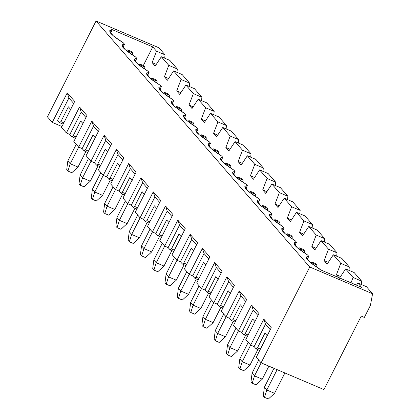 <?xml version="1.0" encoding="UTF-8"?>
<svg xmlns="http://www.w3.org/2000/svg" width="420" height="420" viewBox="0 0 420 420"><rect width="100%" height="100%" fill="white"/><g stroke="black" fill="none" stroke-linecap="round" stroke-linejoin="round"><path stroke-width="0.63" d="M77.994 167.055L85.822 151.625L77.994 167.055L71.804 172.72L67.924 171.066L66.717 169.675L67.82 160.965L76.256 144.338L67.82 160.965L70.234 163.748L77.994 167.055L70.234 163.748L78.677 147.11L70.234 163.748L67.924 171.066L71.804 172.72L77.994 167.055M127.496 49.875L128.704 51.266L132.584 52.92L131.371 51.524L127.496 49.875L131.371 51.524L132.584 52.92L132.326 54.931L132.584 52.92L128.704 51.266L127.496 49.875L126.504 50.778L127.496 49.875M128.153 52.043L128.704 51.266L128.153 52.043M67.82 160.965L66.717 169.675L67.924 171.066L70.234 163.748L67.82 160.965M90.279 181.193L98.107 165.769L90.279 181.193L84.089 186.863L80.21 185.209L79.002 183.818L80.105 175.109L88.541 158.477L80.105 175.109L82.52 177.891L90.279 181.193L82.52 177.891L90.962 161.254L82.52 177.891L80.21 185.209L84.089 186.863L90.279 181.193M139.781 64.019L140.989 65.41L144.869 67.058L143.656 65.667L139.781 64.019L143.656 65.667L144.869 67.058L144.611 69.074L144.869 67.058L140.989 65.41L139.781 64.019L138.789 64.921L139.781 64.019M140.438 66.187L140.989 65.41L140.438 66.187M80.105 175.109L79.002 183.818L80.21 185.209L82.52 177.891L80.105 175.109M102.564 195.337L110.392 179.912L102.564 195.337L96.374 201.007L92.495 199.353L91.287 197.962L92.389 189.252L100.826 172.62L92.389 189.252L94.805 192.034L102.564 195.337L94.805 192.034L103.246 175.397L94.805 192.034L92.495 199.353L96.374 201.007L102.564 195.337M152.066 78.157L153.274 79.553L157.153 81.202L155.941 79.811L152.066 78.157L155.941 79.811L157.153 81.202L156.896 83.218L157.153 81.202L153.274 79.553L152.066 78.157L151.074 79.065L152.066 78.157M152.722 80.33L153.274 79.553L152.722 80.33M92.389 189.252L91.287 197.962L92.495 199.353L94.805 192.034L92.389 189.252M114.849 209.48L122.677 194.05L114.849 209.48L108.659 215.145L104.78 213.497L103.572 212.105L104.675 203.396L113.111 186.764L104.675 203.396L107.09 206.178L114.849 209.48L107.09 206.178L115.532 189.535L107.09 206.178L104.78 213.497L108.659 215.145L114.849 209.48M164.351 92.3L165.559 93.692L169.439 95.345L168.231 93.954L164.351 92.3L168.231 93.954L169.439 95.345L169.181 97.361L169.439 95.345L165.559 93.692L164.351 92.3L163.364 93.203L164.351 92.3M165.013 94.469L165.559 93.692L165.013 94.469M104.675 203.396L103.572 212.105L104.78 213.497L107.09 206.178L104.675 203.396M127.134 223.624L134.962 208.194L127.134 223.624L120.944 229.289L117.064 227.64L115.857 226.244L116.96 217.534L125.396 200.907L116.96 217.534L119.374 220.322L127.134 223.624L119.374 220.322L127.817 203.679L119.374 220.322L117.064 227.64L120.944 229.289L127.134 223.624M176.636 106.444L177.844 107.835L181.724 109.489L180.516 108.098L176.636 106.444L180.516 108.098L181.724 109.489L181.466 111.499L181.724 109.489L177.844 107.835L176.636 106.444L175.649 107.347L176.636 106.444M177.298 108.612L177.844 107.835L177.298 108.612M116.96 217.534L115.857 226.244L117.064 227.64L119.374 220.322L116.96 217.534M139.419 237.767L147.247 222.338L139.419 237.767L133.229 243.432L129.35 241.778L128.142 240.387L129.245 231.677L137.681 215.05L129.245 231.677L131.665 234.46L139.419 237.767L131.665 234.46L140.107 217.822L131.665 234.46L129.35 241.778L133.229 243.432L139.419 237.767M188.921 120.587L190.129 121.979L194.009 123.632L192.801 122.236L188.921 120.587L192.801 122.236L194.009 123.632L193.751 125.643L194.009 123.632L190.129 121.979L188.921 120.587L187.934 121.49L188.921 120.587M189.583 122.755L190.129 121.979L189.583 122.755M129.245 231.677L128.142 240.387L129.35 241.778L131.665 234.46L129.245 231.677M151.704 251.911L159.532 236.481L151.704 251.911L145.514 257.576L141.635 255.922L140.427 254.531L141.529 245.821L149.966 229.189L141.529 245.821L143.95 248.603L151.704 251.911L143.95 248.603L152.392 231.966L143.95 248.603L141.635 255.922L145.514 257.576L151.704 251.911M201.206 134.731L202.414 136.122L206.293 137.771L205.086 136.379L201.206 134.731L205.086 136.379L206.293 137.771L206.036 139.786L206.293 137.771L202.414 136.122L201.206 134.731L200.219 135.634L201.206 134.731M201.868 136.899L202.414 136.122L201.868 136.899M141.529 245.821L140.427 254.531L141.635 255.922L143.95 248.603L141.529 245.821M163.989 266.049L171.817 250.625L163.989 266.049L157.799 271.719L153.919 270.065L152.712 268.674L153.815 259.964L162.251 243.332L153.815 259.964L156.235 262.747L163.989 266.049L156.235 262.747L164.677 246.109L156.235 262.747L153.919 270.065L157.799 271.719L163.989 266.049M213.491 148.869L214.699 150.266L218.578 151.914L217.371 150.523L213.491 148.869L217.371 150.523L218.578 151.914L218.327 153.93L218.578 151.914L214.699 150.266L213.491 148.869L212.504 149.777L213.491 148.869M214.153 151.042L214.699 150.266L214.153 151.042M153.815 259.964L152.712 268.674L153.919 270.065L156.235 262.747L153.815 259.964M176.274 280.193L184.102 264.763L176.274 280.193L170.084 285.857L166.204 284.209L164.997 282.818L166.1 274.108L174.536 257.476L166.1 274.108L168.52 276.89L176.274 280.193L168.52 276.89L176.962 260.248L168.52 276.89L166.204 284.209L170.084 285.857L176.274 280.193M225.776 163.013L226.984 164.404L230.864 166.058L229.656 164.666L225.776 163.013L229.656 164.666L230.864 166.058L230.612 168.073L230.864 166.058L226.984 164.404L225.776 163.013L224.789 163.921L225.776 163.013M226.438 165.186L226.984 164.404L226.438 165.186M166.1 274.108L164.997 282.818L166.204 284.209L168.52 276.89L166.1 274.108M188.559 294.336L196.387 278.906L188.559 294.336L182.369 300.001L178.49 298.352L177.282 296.961L178.385 288.246L186.821 271.619L178.385 288.246L180.805 291.034L188.559 294.336L180.805 291.034L189.247 274.391L180.805 291.034L178.49 298.352L182.369 300.001L188.559 294.336M238.061 177.156L239.269 178.547L243.149 180.201L241.941 178.81L238.061 177.156L241.941 178.81L243.149 180.201L242.897 182.212L243.149 180.201L239.269 178.547L238.061 177.156L237.074 178.059L238.061 177.156M238.723 179.324L239.269 178.547L238.723 179.324M178.385 288.246L177.282 296.961L178.49 298.352L180.805 291.034L178.385 288.246M200.849 308.48L208.672 293.05L200.849 308.48L194.654 314.144L190.775 312.491L189.567 311.099L190.669 302.389L199.106 285.763L190.669 302.389L193.09 305.177L200.849 308.48L193.09 305.177L201.532 288.535L193.09 305.177L190.775 312.491L194.654 314.144L200.849 308.48M250.346 191.299L251.554 192.691L255.434 194.345L254.226 192.953L250.346 191.299L254.226 192.953L255.434 194.345L255.181 196.355L255.434 194.345L251.554 192.691L250.346 191.299L249.359 192.203L250.346 191.299M251.008 193.468L251.554 192.691L251.008 193.468M190.669 302.389L189.567 311.099L190.775 312.491L193.09 305.177L190.669 302.389M213.134 322.623L220.957 307.193L213.134 322.623L206.939 328.288L203.065 326.634L201.852 325.243L202.954 316.533L211.391 299.901L202.954 316.533L205.375 319.316L213.134 322.623L205.375 319.316L213.817 302.678L205.375 319.316L203.065 326.634L206.939 328.288L213.134 322.623M262.631 205.443L263.839 206.834L267.719 208.488L266.511 207.091L262.631 205.443L266.511 207.091L267.719 208.488L267.466 210.499L267.719 208.488L263.839 206.834L262.631 205.443L261.644 206.346L262.631 205.443M263.293 207.611L263.839 206.834L263.293 207.611M202.954 316.533L201.852 325.243L203.065 326.634L205.375 319.316L202.954 316.533M225.419 336.761L233.247 321.337L225.419 336.761L219.224 342.431L215.35 340.778L214.137 339.386L215.24 330.677L223.676 314.044L215.24 330.677L217.66 333.459L225.419 336.761L217.66 333.459L226.102 316.822L217.66 333.459L215.35 340.778L219.224 342.431L225.419 336.761M274.916 219.587L276.129 220.978L280.004 222.626L278.796 221.235L274.916 219.587L278.796 221.235L280.004 222.626L279.752 224.642L280.004 222.626L276.129 220.978L274.916 219.587L273.929 220.49L274.916 219.587M275.578 221.755L276.129 220.978L275.578 221.755M215.24 330.677L214.137 339.386L215.35 340.778L217.66 333.459L215.24 330.677M237.704 350.905L245.532 335.48L237.704 350.905L231.509 356.575L227.635 354.921L226.422 353.53L227.525 344.82L235.961 328.188L227.525 344.82L229.945 347.603L237.704 350.905L229.945 347.603L238.387 330.965L229.945 347.603L227.635 354.921L231.509 356.575L237.704 350.905M287.201 233.725L288.414 235.121L292.288 236.77L291.081 235.379L287.201 233.725L291.081 235.379L292.288 236.77L292.036 238.786L292.288 236.77L288.414 235.121L287.201 233.725L286.214 234.633L287.201 233.725M287.863 235.898L288.414 235.121L287.863 235.898M227.525 344.82L226.422 353.53L227.635 354.921L229.945 347.603L227.525 344.82M249.989 365.048L257.817 349.619L249.989 365.048L243.799 370.713L239.92 369.065L238.707 367.673L239.809 358.964L248.246 342.332L239.809 358.964L242.23 361.746L249.989 365.048L242.23 361.746L250.672 345.104L242.23 361.746L239.92 369.065L243.799 370.713L249.989 365.048M299.486 247.868L300.699 249.26L304.574 250.913L303.366 249.522L299.486 247.868L303.366 249.522L304.574 250.913L304.322 252.929L304.574 250.913L300.699 249.26L299.486 247.868L298.499 248.771L299.486 247.868M300.148 250.037L300.699 249.26L300.148 250.037M239.809 358.964L238.707 367.673L239.92 369.065L242.23 361.746L239.809 358.964M262.274 379.192L268.889 366.145L262.274 379.192L256.084 384.856L252.205 383.208L250.992 381.812L252.095 373.102L258.709 360.066L252.095 373.102L254.515 375.889L262.274 379.192L254.515 375.889L261.135 362.843L254.515 375.889L252.205 383.208L256.084 384.856L262.274 379.192M311.771 262.012L312.984 263.403L316.864 265.057L315.651 263.666L311.771 262.012L315.651 263.666L316.864 265.057L316.606 267.067L316.864 265.057L312.984 263.403L311.771 262.012L310.784 262.915L311.771 262.012M312.433 264.18L312.984 263.403L312.433 264.18M252.095 373.102L250.992 381.812L252.205 383.208L254.515 375.889L252.095 373.102M274.559 393.335L284.897 372.96L274.559 393.335L268.37 399L264.49 397.346L263.277 395.955L264.38 387.245L273.987 368.314L264.38 387.245L266.8 390.028L274.559 393.335L266.8 390.028L277.137 369.658L266.8 390.028L264.49 397.346L268.37 399L274.559 393.335M264.38 387.245L263.277 395.955L264.49 397.346L266.8 390.028L264.38 387.245M351.026 282.818L353.062 277.478L345.613 268.905L339.439 278.24L345.613 268.905L353.062 277.478L361.594 281.111L361.263 284.477L361.594 281.111L354.149 272.538L361.594 281.111L353.062 277.478L351.026 282.818M338.951 277.678L336.415 274.759L340.778 263.335L333.328 254.762L327.154 264.101L324.13 260.62L328.493 249.191L321.043 240.618L314.869 249.958L311.845 246.477L316.207 235.048L308.758 226.475L302.584 235.814L299.56 232.334L303.923 220.91L296.473 212.331L290.299 221.671L287.275 218.19L291.637 206.766L284.188 198.188L278.014 207.527L274.99 204.047L279.347 192.623L271.903 184.049L265.729 193.384L262.705 189.908L267.062 178.479L259.618 169.906L253.444 179.246L250.42 175.765L254.777 164.335L247.333 155.762L241.159 165.102L238.135 161.621L242.492 150.192L235.048 141.619L228.869 150.959L225.85 147.478L230.207 136.054L222.763 127.475L216.584 136.815L213.565 133.334L217.922 121.91L210.472 113.337L204.298 122.672L201.28 119.196L205.637 107.767L198.188 99.194L192.014 108.533L188.995 105.052L193.352 93.623L185.903 85.05L179.728 94.39L176.704 90.909L181.067 79.48L173.618 70.907L167.444 80.246L164.419 76.766L168.782 65.341L161.333 56.763L155.159 66.103L152.135 62.622L156.497 51.198L152.775 46.909L143.325 65.525L152.775 46.909L156.497 51.198L165.028 54.831L164.698 58.196L165.028 54.831L158.886 47.759L165.028 54.831L156.497 51.198L152.135 62.622L156.292 64.391L152.135 62.622L155.159 66.103L161.333 56.763L168.782 65.341L177.314 68.975L176.983 72.34L177.314 68.975L169.869 60.396L177.314 68.975L168.782 65.341L164.419 76.766L168.578 78.535L164.419 76.766L167.444 80.246L173.618 70.907L181.067 79.48L189.604 83.118L189.268 86.483L189.604 83.118L182.154 74.54L189.604 83.118L181.067 79.48L176.704 90.909L180.863 92.678L176.704 90.909L179.728 94.39L185.903 85.05L193.352 93.623L201.889 97.256L201.553 100.627L201.889 97.256L194.439 88.683L201.889 97.256L193.352 93.623L188.995 105.052L193.148 106.822L188.995 105.052L192.014 108.533L198.188 99.194L205.637 107.767L214.174 111.4L213.838 114.765L214.174 111.4L206.724 102.827L214.174 111.4L205.637 107.767L201.28 119.196L205.433 120.96L201.28 119.196L204.298 122.672L210.472 113.337L217.922 121.91L226.459 125.543L226.123 128.909L226.459 125.543L219.009 116.97L226.459 125.543L217.922 121.91L213.565 133.334L217.718 135.103L213.565 133.334L216.584 136.815L222.763 127.475L230.207 136.054L238.744 139.687L238.413 143.052L238.744 139.687L231.294 131.114L238.744 139.687L230.207 136.054L225.85 147.478L230.003 149.247L225.85 147.478L228.869 150.959L235.048 141.619L242.492 150.192L251.029 153.83L250.698 157.196L251.029 153.83L243.579 145.252L251.029 153.83L242.492 150.192L238.135 161.621L242.288 163.391L238.135 161.621L241.159 165.102L247.333 155.762L254.777 164.335L263.314 167.969L262.983 171.339L263.314 167.969L255.864 159.395L263.314 167.969L254.777 164.335L250.42 175.765L254.572 177.534L250.42 175.765L253.444 179.246L259.618 169.906L267.062 178.479L275.599 182.112L275.268 185.483L275.599 182.112L268.149 173.539L275.599 182.112L267.062 178.479L262.705 189.908L266.858 191.678L262.705 189.908L265.729 193.384L271.903 184.049L279.347 192.623L287.884 196.256L287.553 199.621L287.884 196.256L280.434 187.682L287.884 196.256L279.347 192.623L274.99 204.047L279.143 205.816L274.99 204.047L278.014 207.527L284.188 198.188L291.637 206.766L300.169 210.399L299.838 213.764L300.169 210.399L292.719 201.826L300.169 210.399L291.637 206.766L287.275 218.19L291.428 219.959L287.275 218.19L290.299 221.671L296.473 212.331L303.923 220.91L312.454 224.542L312.123 227.908L312.454 224.542L305.004 215.964L312.454 224.542L303.923 220.91L299.56 232.334L303.713 234.103L299.56 232.334L302.584 235.814L308.758 226.475L316.207 235.048L324.739 238.686L324.408 242.051L324.739 238.686L317.289 230.108L324.739 238.686L316.207 235.048L311.845 246.477L315.998 248.246L311.845 246.477L314.869 249.958L321.043 240.618L328.493 249.191L337.024 252.824L336.693 256.195L337.024 252.824L329.574 244.251L337.024 252.824L328.493 249.191L324.13 260.62L328.282 262.39L324.13 260.62L327.154 264.101L333.328 254.762L340.778 263.335L349.309 266.968L348.978 270.333L349.309 266.968L341.859 258.394L349.309 266.968L340.778 263.335L336.415 274.759L340.568 276.528L336.415 274.759L338.951 277.678M361.62 287.332L357.898 283.043L356.506 285.154L357.898 283.043L361.62 287.332L320.507 269.824L319.935 269.168C307.104 261.009 303.387 256.73 308.789 256.337L306.227 257.045L309.467 261.823L320.507 269.824L361.62 287.332M366.434 286.681L372.577 293.748L370.409 305.456L364.334 317.436L361.231 316.113L323.951 389.592L261.114 362.833L309.734 266.989L372.577 293.748L366.434 286.681L357.898 283.043L366.434 286.681M354.149 272.538L345.613 268.905L354.149 272.538M307.172 259.529L308.789 256.337L307.65 255.024C294.819 246.866 291.102 242.587 296.504 242.193L293.937 242.902L297.181 247.679L307.65 255.024L308.789 256.337L307.172 259.529M341.859 258.394L333.328 254.762L341.859 258.394M294.887 245.385L296.504 242.193L295.365 240.881C282.534 232.722 278.817 228.448 284.219 228.049L281.652 228.758L284.897 233.536L295.365 240.881L296.504 242.193L294.887 245.385M329.574 244.251L321.043 240.618L329.574 244.251M282.597 231.247L284.219 228.049L283.08 226.737C270.249 218.578 266.532 214.305 271.934 213.911L269.367 214.615L272.612 219.392L283.08 226.737L284.219 228.049L282.597 231.247M317.289 230.108L308.758 226.475L317.289 230.108M270.312 217.103L271.934 213.911L270.795 212.599C257.964 204.44 254.247 200.161 259.649 199.768L257.082 200.471L260.327 205.254L270.795 212.599L271.934 213.911L270.312 217.103M305.004 215.964L296.473 212.331L305.004 215.964M258.027 202.96L259.649 199.768L258.51 198.455C245.679 190.297 241.962 186.018 247.364 185.624L244.797 186.328L248.042 191.111L258.51 198.455L259.649 199.768L258.027 202.96M292.719 201.826L284.188 198.188L292.719 201.826M245.742 188.816L247.364 185.624L246.225 184.312C233.394 176.153 229.677 171.875 235.079 171.481L232.512 172.19L235.757 176.967L246.225 184.312L247.364 185.624L245.742 188.816M280.434 187.682L271.903 184.049L280.434 187.682M233.457 174.673L235.079 171.481L233.94 170.168C221.109 162.01 217.392 157.736 222.794 157.337L220.227 158.046L223.472 162.823L233.94 170.168L235.079 171.481L233.457 174.673M268.149 173.539L259.618 169.906L268.149 173.539M221.172 160.534L222.794 157.337L221.655 156.025C208.824 147.866 205.107 143.593 210.509 143.199L207.942 143.903L211.186 148.68L221.655 156.025L222.794 157.337L221.172 160.534M255.864 159.395L247.333 155.762L255.864 159.395M208.887 146.391L210.509 143.199L209.37 141.887C196.534 133.728 192.822 129.449 198.224 129.055L195.657 129.759L198.902 134.536L209.37 141.887L210.509 143.199L208.887 146.391M243.579 145.252L235.048 141.619L243.579 145.252M196.602 132.248L198.224 129.055L197.085 127.743C184.249 119.585 180.537 115.306 185.939 114.912L183.372 115.615L186.617 120.398L197.085 127.743L198.224 129.055L196.602 132.248M231.294 131.114L222.763 127.475L231.294 131.114M184.317 118.104L185.939 114.912L184.795 113.6C171.964 105.441 168.252 101.162 173.654 100.769L171.087 101.477L174.332 106.255L184.795 113.6L185.939 114.912L184.317 118.104M219.009 116.97L210.472 113.337L219.009 116.97M172.032 103.961L173.654 100.769L172.51 99.456C159.679 91.298 155.967 87.019 161.364 86.625L158.802 87.334L162.047 92.111L172.51 99.456L173.654 100.769L172.032 103.961M206.724 102.827L198.188 99.194L206.724 102.827M159.747 89.817L161.364 86.625L160.225 85.312C147.394 77.154 143.682 72.88 149.079 72.482L146.517 73.19L149.762 77.968L160.225 85.312L161.364 86.625L159.747 89.817M194.439 88.683L185.903 85.05L194.439 88.683M147.462 75.679L149.079 72.482L147.94 71.174C135.109 63.011 131.397 58.737 136.794 58.343L134.232 59.047L137.477 63.824L147.94 71.174L149.079 72.482L147.462 75.679M182.154 74.54L173.618 70.907L182.154 74.54M135.177 61.535L136.794 58.343L135.655 57.031C122.824 48.872 119.107 44.593 124.509 44.2L121.947 44.903L125.192 49.686L135.655 57.031L136.794 58.343L135.177 61.535M169.869 60.396L161.333 56.763L169.869 60.396M122.892 47.392L124.509 44.2L123.37 42.887C110.539 34.729 106.822 30.45 112.224 30.056L111.657 29.4L152.775 46.909L111.657 29.4L112.224 30.056L109.662 30.76L112.907 35.543L123.37 42.887L124.509 44.2L122.892 47.392M158.886 47.759L96.049 21L309.734 266.989L96.049 21L47.423 116.844L52.264 122.409L67.252 92.857L74.702 101.435L61.535 127.391L66.371 132.956L79.538 107L86.987 115.573L73.82 141.535L78.656 147.1L91.823 121.144L99.272 129.717L86.105 155.673L90.941 161.243L104.108 135.287L111.557 143.861L98.39 169.816L103.226 175.387L116.398 149.431L123.842 158.004L110.675 183.96L115.511 189.53L128.683 163.569L136.127 172.148L122.96 198.103L127.796 203.668L140.968 177.713L148.412 186.286L135.245 212.247L140.081 217.812L153.253 191.856L160.697 200.429L147.53 226.385L152.366 231.956L165.538 206L172.988 214.573L159.815 240.529L164.651 246.099L177.823 220.143L185.273 228.716L172.1 254.672L176.941 260.243L190.108 234.281L197.558 242.86L184.385 268.816L189.226 274.381L202.393 248.425L209.843 257.003L196.67 282.959L201.511 288.524L214.678 262.568L222.128 271.142L208.955 297.103L213.796 302.668L226.963 276.712L234.413 285.285L221.24 311.241L226.081 316.811L239.248 290.855L246.697 299.429L233.531 325.385L238.366 330.955L251.533 304.999L258.983 313.572L245.816 339.528L250.651 345.098L263.818 319.137L271.268 327.716L256.274 357.262L261.114 362.833L256.274 357.262L271.268 327.716L263.818 319.137L250.651 345.098L245.816 339.528L258.983 313.572L251.533 304.999L238.366 330.955L233.531 325.385L246.697 299.429L239.248 290.855L226.081 316.811L221.24 311.241L234.413 285.285L226.963 276.712L213.796 302.668L208.955 297.103L222.128 271.142L214.678 262.568L201.511 288.524L196.67 282.959L209.843 257.003L202.393 248.425L189.226 274.381L184.385 268.816L197.558 242.86L190.108 234.281L176.941 260.243L172.1 254.672L185.273 228.716L177.823 220.143L164.651 246.099L159.815 240.529L172.988 214.573L165.538 206L152.366 231.956L147.53 226.385L160.697 200.429L153.253 191.856L140.081 217.812L135.245 212.247L148.412 186.286L140.968 177.713L127.796 203.668L122.96 198.103L136.127 172.148L128.683 163.569L115.511 189.53L110.675 183.96L123.842 158.004L116.398 149.431L103.226 175.387L98.39 169.816L111.557 143.861L104.108 135.287L90.941 161.243L86.105 155.673L99.272 129.717L91.823 121.144L78.656 147.1L73.82 141.535L86.987 115.573L79.538 107L66.371 132.956L61.535 127.391L74.702 101.435L67.252 92.857L52.264 122.409L47.423 116.844L96.049 21L158.886 47.759M68.397 106.822L60.9 121.601L63.835 122.85L60.9 121.601L68.397 106.822L70.817 109.61L68.397 106.822M110.607 33.248L112.224 30.056L110.607 33.248M61.966 126.541L52.264 122.409L61.966 126.541M370.409 305.456L372.577 293.748L309.734 266.989L261.114 362.833L323.951 389.592L361.231 316.113L364.334 317.436L370.409 305.456M259.738 350.438L256.174 348.92L254.142 346.584L250.651 345.098L254.142 346.584L265.487 324.219L263.818 319.137L265.487 324.219L254.142 346.584L256.174 348.92L257.465 347.881L260.4 349.13L257.465 347.881L264.962 333.107L257.465 347.881L256.174 348.92L259.738 350.438M247.453 336.299L243.889 334.777L241.857 332.441L238.366 330.955L241.857 332.441L253.202 310.076L251.533 304.999L253.202 310.076L241.857 332.441L243.889 334.777L245.18 333.737L248.115 334.987L245.18 333.737L252.677 318.964L245.18 333.737L243.889 334.777L247.453 336.299M235.168 322.156L231.604 320.639L229.572 318.297L226.081 316.811L229.572 318.297L240.917 295.932L239.248 290.855L240.917 295.932L229.572 318.297L231.604 320.639L232.895 319.594L235.83 320.843L232.895 319.594L240.392 304.82L232.895 319.594L231.604 320.639L235.168 322.156M222.884 308.012L219.319 306.495L217.287 304.154L213.796 302.668L217.287 304.154L228.632 281.794L226.963 276.712L228.632 281.794L217.287 304.154L219.319 306.495L220.61 305.456L223.545 306.705L220.61 305.456L228.107 290.677L220.61 305.456L219.319 306.495L222.884 308.012M210.599 293.869L207.034 292.352L205.002 290.01L201.511 288.524L205.002 290.01L216.347 267.65L214.678 262.568L216.347 267.65L205.002 290.01L207.034 292.352L208.325 291.312L211.26 292.562L208.325 291.312L215.822 276.533L208.325 291.312L207.034 292.352L210.599 293.869M198.314 279.725L194.744 278.208L192.717 275.872L189.226 274.381L192.717 275.872L204.062 253.507L202.393 248.425L204.062 253.507L192.717 275.872L194.744 278.208L196.04 277.169L198.975 278.418L196.04 277.169L203.537 262.39L196.04 277.169L194.744 278.208L198.314 279.725M186.029 265.582L182.459 264.065L180.427 261.728L176.941 260.243L180.427 261.728L191.777 239.363L190.108 234.281L191.777 239.363L180.427 261.728L182.459 264.065L183.755 263.025L186.69 264.274L183.755 263.025L191.252 248.252L183.755 263.025L182.459 264.065L186.029 265.582M173.738 251.444L170.173 249.921L168.142 247.585L164.651 246.099L168.142 247.585L179.487 225.22L177.823 220.143L179.487 225.22L168.142 247.585L170.173 249.921L171.47 248.882L174.405 250.131L171.47 248.882L178.967 234.108L171.47 248.882L170.173 249.921L173.738 251.444M161.453 237.3L157.889 235.783L155.857 233.441L152.366 231.956L155.857 233.441L167.202 211.082L165.538 206L167.202 211.082L155.857 233.441L157.889 235.783L159.185 234.738L162.12 235.993L159.185 234.738L166.682 219.965L159.185 234.738L157.889 235.783L161.453 237.3M149.168 223.157L145.603 221.639L143.572 219.298L140.081 217.812L143.572 219.298L154.917 196.938L153.253 191.856L154.917 196.938L143.572 219.298L145.603 221.639L146.9 220.6L149.835 221.849L146.9 220.6L154.397 205.821L146.9 220.6L145.603 221.639L149.168 223.157M136.883 209.013L133.319 207.496L131.287 205.16L127.796 203.668L131.287 205.16L142.632 182.794L140.968 177.713L142.632 182.794L131.287 205.16L133.319 207.496L134.615 206.456L137.55 207.706L134.615 206.456L142.112 191.678L134.615 206.456L133.319 207.496L136.883 209.013M124.598 194.87L121.034 193.352L119.002 191.016L115.511 189.53L119.002 191.016L130.347 168.651L128.683 163.569L130.347 168.651L119.002 191.016L121.034 193.352L122.33 192.313L125.265 193.562L122.33 192.313L129.822 177.539L122.33 192.313L121.034 193.352L124.598 194.87M112.313 180.731L108.748 179.209L106.717 176.873L103.226 175.387L106.717 176.873L118.062 154.508L116.398 149.431L118.062 154.508L106.717 176.873L108.748 179.209L110.045 178.169L112.98 179.419L110.045 178.169L117.537 163.396L110.045 178.169L108.748 179.209L112.313 180.731M100.028 166.588L96.464 165.071L94.432 162.729L90.941 161.243L94.432 162.729L105.777 140.364L104.108 135.287L105.777 140.364L94.432 162.729L96.464 165.071L97.76 164.026L100.695 165.275L97.76 164.026L105.252 149.252L97.76 164.026L96.464 165.071L100.028 166.588M87.743 152.444L84.178 150.927L82.147 148.585L78.656 147.1L82.147 148.585L93.492 126.226L91.823 121.144L93.492 126.226L82.147 148.585L84.178 150.927L85.47 149.888L88.41 151.137L85.47 149.888L92.967 135.109L85.47 149.888L84.178 150.927L87.743 152.444M75.458 138.301L71.894 136.784L69.862 134.442L66.371 132.956L69.862 134.442L81.207 112.082L79.538 107L81.207 112.082L69.862 134.442L71.894 136.784L73.185 135.744L76.125 136.994L73.185 135.744L80.682 120.965L73.185 135.744L71.894 136.784L75.458 138.301M63.173 124.157L59.609 122.64L57.577 120.304L68.922 97.939L67.252 92.857L68.922 97.939L57.577 120.304L59.609 122.64L60.9 121.601L59.609 122.64L63.173 124.157M73.689 103.43L68.922 97.939L73.689 103.43M85.974 117.569L81.207 112.082L85.974 117.569M80.682 120.965L83.102 123.753L80.682 120.965M98.259 131.712L93.492 126.226L98.259 131.712M92.967 135.109L95.387 137.891L92.967 135.109M110.544 145.856L105.777 140.364L110.544 145.856M105.252 149.252L107.672 152.035L105.252 149.252M122.829 159.999L118.062 154.508L122.829 159.999M117.537 163.396L119.957 166.178L117.537 163.396M135.119 174.143L130.347 168.651L135.119 174.143M129.822 177.539L132.242 180.322L129.822 177.539M147.404 188.286L142.632 182.794L147.404 188.286M142.112 191.678L144.527 194.465L142.112 191.678M159.689 202.424L154.917 196.938L159.689 202.424M154.397 205.821L156.812 208.603L154.397 205.821M171.974 216.568L167.202 211.082L171.974 216.568M166.682 219.965L169.097 222.747L166.682 219.965M184.259 230.711L179.487 225.22L184.259 230.711M178.967 234.108L181.382 236.891L178.967 234.108M196.544 244.855L191.777 239.363L196.544 244.855M191.252 248.252L193.667 251.034L191.252 248.252M208.829 258.998L204.062 253.507L208.829 258.998M203.537 262.39L205.952 265.178L203.537 262.39M221.114 273.137L216.347 267.65L221.114 273.137M215.822 276.533L218.237 279.321L215.822 276.533M233.399 287.28L228.632 281.794L233.399 287.28M228.107 290.677L230.528 293.459L228.107 290.677M245.684 301.423L240.917 295.932L245.684 301.423M240.392 304.82L242.812 307.603L240.392 304.82M257.969 315.567L253.202 310.076L257.969 315.567M252.677 318.964L255.097 321.746L252.677 318.964M270.254 329.711L265.487 324.219L270.254 329.711M264.962 333.107L267.382 335.89L264.962 333.107"/></g></svg>
